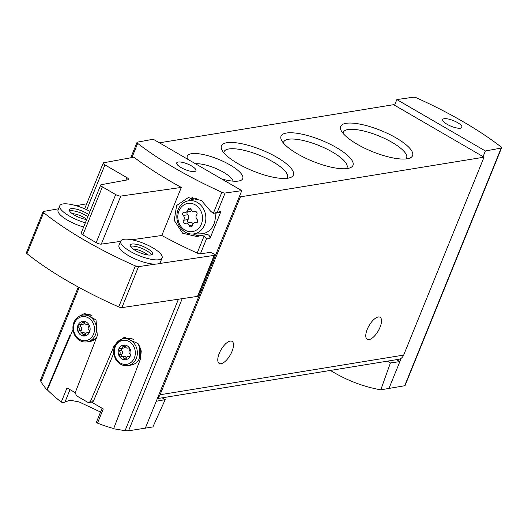 <?xml version="1.0" encoding="UTF-8"?>
<svg xmlns="http://www.w3.org/2000/svg" width="528" height="528" viewBox="0 0 528 528"><rect width="100%" height="100%" fill="white"/><g stroke="black" fill="none" stroke-linecap="round" stroke-linejoin="round"><path stroke-width="0.79" d="M330.389 370.432C346.5 380.285 363.297 386.747 380.794 389.822L390.403 362.96L387.314 361.165M380.794 389.822L404.996 385.697L501.6 147.82A3.194 0.937 -157.9 0 1 501.184 148.078L485.384 150.975L396.845 99.581L413.53 97.192A3.194 0.937 -157.9 0 1 416.757 97.957A172.352 50.543 -157.9 0 1 500.94 146.824A3.194 0.937 -157.9 0 1 501.6 147.82M84.546 313.54L96.01 319.902L97.31 335.683L75.319 392.423L76.296 395.611A172.352 50.543 -157.9 0 0 87.74 402.25L89.014 402.461L90.532 401.254L114.266 345.523L124.027 337.458L137.927 343.464L141.266 350.995L140.455 359L113.612 428.749L125.05 430.696L128.542 430.808L182.2 298.657M102.082 408.256L96.393 422.275L97.508 423.126A172.352 148.467 -99.2 0 0 113.692 428.545M64.964 402.085L69.901 400.191L79.061 401.907L100.544 412.045M64.594 402.989L70.019 389.644L64.594 402.989L61.261 402.085L67.016 387.902L75.24 392.674M40.887 379.922L40.861 381.823L46.787 389.961L47.329 389.875A172.352 148.467 -99.2 0 0 61.261 402.085M162.109 397.835L165.198 399.623L152.909 426.928L128.542 430.808M46.787 389.961L69.887 335.366M200.752 235.613L206.699 234.584A3.194 2.752 80.8 0 1 209.88 238.689L206.514 238.775L204.032 236.181L200.752 235.613L197.102 236.59L182.615 233.211L174.214 220.361L176.629 205.504L188.232 197.617L201.412 200.449L210.652 211.24L213.299 213.371L221.866 192.265A172.352 50.543 -157.9 0 1 137.683 143.392A3.194 0.937 -157.9 0 1 137.023 142.395A3.194 0.937 -157.9 0 1 137.438 142.144L153.239 139.24L241.778 190.641L225.093 193.024A3.194 0.937 -157.9 0 1 221.866 192.265M181.322 187.42A172.352 50.543 -157.9 0 1 133.927 157.205L103.752 162.749A3.993 1.168 -157.9 0 0 103.231 163.06A3.993 1.168 -157.9 0 0 104.927 164.888L126.872 177.626A3.993 1.168 -157.9 0 1 128.568 179.454A3.993 1.168 -157.9 0 1 128.047 179.771L101.211 184.701A3.993 1.168 -157.9 0 0 100.69 185.018A3.993 1.168 -157.9 0 0 102.386 186.846L115.691 194.568A3.993 1.168 -157.9 0 0 120.8 196.073L181.322 187.42L161.806 235.481A172.352 50.543 -157.9 0 0 197.188 253.051L204.032 236.181M120.701 241.118A22.341 6.554 22.1 0 0 134.396 253.572A22.341 6.554 22.1 0 0 158.987 259.73A22.341 6.554 22.1 0 0 162.103 257.928A22.341 6.554 22.1 0 0 143.867 243.448A22.341 6.554 22.1 0 0 120.701 241.118L118.978 245.355A22.341 6.554 22.1 0 0 131.228 257.09A22.341 6.554 22.1 0 0 155.404 264.125A22.341 6.554 22.1 0 0 157.265 263.967A22.341 6.554 22.1 0 0 158.519 263.663L214.157 255.38A3.194 0.937 -157.9 0 0 214.619 255.123A3.194 0.937 -157.9 0 0 213.266 253.658L210.929 252.305L200.409 253.81A3.194 0.937 -157.9 0 1 197.188 253.051M209.88 238.689L220.968 211.378L213.299 213.371M145.299 428.248L241.778 190.641M89.984 211.385A22.341 6.554 22.1 0 0 59.789 205.755L58.067 209.999A22.341 6.554 22.1 0 0 83.635 227.014M155.404 264.125L138.527 266.64A3.194 0.937 -157.9 0 1 135.379 265.914A172.352 50.543 -157.9 0 1 43.646 212.665A3.194 0.937 -157.9 0 1 43.045 211.715A3.194 0.937 -157.9 0 1 43.474 211.457L58.562 208.784M158.519 263.663A22.341 6.554 22.1 0 0 160.38 262.165L162.103 257.928M100.69 185.018L81.173 233.079A3.993 1.168 -157.9 0 0 82.87 234.907L96.175 242.629A3.993 1.168 -157.9 0 0 101.284 244.134L120.595 241.375M131.789 239.771L161.806 235.481M76.065 205.682L86.691 203.795M165.198 399.623L156.248 401.273M159.397 142.817L393.604 104.683L394.548 105.23L396.845 99.581M239.481 196.297L240.425 196.838L160.063 394.753A7.979 6.871 80.8 0 1 157.608 397.927M388.905 388.588L399.854 361.607L390.403 362.96M396.515 359.667L399.854 361.607L401.214 358.261A7.979 6.871 80.8 0 1 398.673 359.317L157.331 398.614M394.548 105.23L484.031 157.179L403.669 355.087A7.979 6.871 80.8 0 1 401.214 358.261M221.582 178.913A29.924 8.778 22.1 0 0 238.564 181.038A29.924 8.778 22.1 0 0 240.385 180.583A29.924 8.778 22.1 0 0 218.315 159.238A29.924 8.778 22.1 0 0 187.612 159.152A29.924 8.778 22.1 0 0 187.645 159.212M407.161 158.789A38.815 11.378 22.1 0 0 409.53 158.189A38.815 11.378 22.1 0 0 380.899 130.515A38.815 11.378 22.1 0 0 341.075 130.396A38.815 11.378 22.1 0 0 369.884 150.579A38.815 11.378 22.1 0 0 407.161 158.789M347.563 168.491A38.815 11.378 22.1 0 0 349.932 167.897A38.815 11.378 22.1 0 0 321.295 140.217A38.815 11.378 22.1 0 0 281.477 140.098A38.815 11.378 22.1 0 0 310.286 160.288A38.815 11.378 22.1 0 0 347.563 168.491M287.958 178.2A38.815 11.378 22.1 0 0 290.327 177.599A38.815 11.378 22.1 0 0 261.697 149.919A38.815 11.378 22.1 0 0 221.872 149.807A38.815 11.378 22.1 0 0 250.681 169.99A38.815 11.378 22.1 0 0 287.958 178.2M484.031 157.179L240.425 196.838M232.043 351.344A12.764 5.293 -59.9 0 1 219.232 363.429A12.764 5.293 -59.9 0 1 221.06 349.727A12.764 5.293 -59.9 0 1 232.049 341.345A12.764 5.293 -59.9 0 1 232.043 351.344M380.048 327.248A12.764 5.293 -59.9 0 1 367.237 339.332A12.764 5.293 -59.9 0 1 369.065 325.631A12.764 5.293 -59.9 0 1 380.054 317.249A12.764 5.293 -59.9 0 1 380.048 327.248M286.829 178.345A34.175 10.019 22.1 0 0 287.41 177.434A34.175 10.019 22.1 0 0 259.519 155.291A34.175 10.019 22.1 0 0 224.083 151.714A34.175 10.019 22.1 0 0 223.859 152.777M346.434 168.643A34.175 10.019 22.1 0 0 347.015 167.726A34.175 10.019 22.1 0 0 319.117 145.583A34.175 10.019 22.1 0 0 283.681 142.012A34.175 10.019 22.1 0 0 283.463 143.075M406.032 158.941A34.175 10.019 22.1 0 0 406.613 158.024A34.175 10.019 22.1 0 0 378.721 135.881A34.175 10.019 22.1 0 0 343.286 132.31A34.175 10.019 22.1 0 0 343.061 133.366M233.072 181.15A22.341 6.554 22.1 0 0 218.031 169.435A22.341 6.554 22.1 0 0 195.505 163.779M483.087 156.631L485.384 150.975M460.475 128.192A10.375 3.043 22.1 0 0 461.927 127.354A10.375 3.043 22.1 0 0 453.46 120.635A10.375 3.043 22.1 0 0 442.702 119.552A10.375 3.043 22.1 0 0 449.064 125.334A10.375 3.043 22.1 0 0 460.475 128.192M194.469 171.501A10.375 3.043 22.1 0 0 195.921 170.669A10.375 3.043 22.1 0 0 187.453 163.944A10.375 3.043 22.1 0 0 176.695 162.862A10.375 3.043 22.1 0 0 183.051 168.643A10.375 3.043 22.1 0 0 194.469 171.501M91.463 402.092L103.27 408.943L97.508 423.126M80.692 315.638A15.16 13.061 80.8 0 1 85.173 313.46M47.329 389.875L72.943 329.65M121.513 339.332A15.16 13.061 80.8 0 1 125.38 337.319M90.532 401.254L93.595 400.752L113.764 353.351M93.595 400.752A2.396 2.059 80.8 0 1 92.11 401.986L89.014 402.494M214.619 255.123L197.974 296.116A3.194 0.937 -157.9 0 1 197.512 296.38L121.876 307.633A3.194 0.937 -157.9 0 1 118.727 306.913A172.352 50.543 -157.9 0 1 27.001 253.664A3.194 0.937 -157.9 0 1 26.4 252.707L43.045 211.715M200.178 235.818A19.952 17.186 80.8 0 1 193.314 234.01M187.915 200.858A19.952 17.186 80.8 0 1 192.647 197.459M220.968 211.378A3.194 2.752 80.8 0 1 219.206 212.612L214.863 213.319M215.002 213.299A17.952 15.464 80.8 0 1 213.893 224.143A17.952 15.464 80.8 0 1 200.818 233.831L192.317 234.036A16.777 14.454 80.8 0 1 177.071 219.635A16.777 14.454 80.8 0 1 186.965 201.148A16.777 14.454 80.8 0 1 202.211 206.844A16.777 14.454 80.8 0 1 204.541 224.981A16.777 14.454 80.8 0 1 192.317 234.036M186.965 201.148L195.089 198.64A17.952 15.464 80.8 0 1 196.627 198.264M201.399 224.024A14.276 12.296 80.8 0 1 180.101 225.192A14.276 12.296 80.8 0 1 188.991 203.293A14.276 12.296 80.8 0 1 201.399 224.024M184.529 212.223A3.307 2.851 -99.2 0 0 185.618 212.282A3.307 2.851 -99.2 0 0 187.922 209.629A1.894 1.63 -99.2 0 1 191.09 209.451A3.307 2.851 -99.2 0 0 194.337 211.807A3.307 2.851 -99.2 0 0 194.878 211.655A1.894 1.63 -99.2 0 1 196.726 214.738A3.307 2.851 -99.2 0 0 197.122 219.529A1.894 1.63 80.8 0 1 195.796 222.79A3.307 2.851 -99.2 0 0 194.707 222.724A3.307 2.851 -99.2 0 0 192.403 225.383A1.894 1.63 -99.2 0 1 189.235 225.555A3.307 2.851 -99.2 0 0 185.995 223.205A3.307 2.851 -99.2 0 0 185.447 223.357A1.894 1.63 -99.2 0 1 183.599 220.275A3.307 2.851 -99.2 0 0 183.203 215.477A1.894 1.63 -99.2 0 1 184.529 212.223M185.618 212.282L190.021 211.57A3.307 2.851 -99.2 0 0 191.644 210.586M193.083 223.707A3.307 2.851 -99.2 0 0 190.39 222.486L185.995 223.205M187.407 211.992A1.894 1.63 -99.2 0 0 187.605 214.764A3.307 2.851 -99.2 0 1 188.001 219.556A1.894 1.63 -99.2 0 0 188.998 222.717M114.266 345.523L115.051 345.398M130.383 355.76A7.379 6.356 80.8 0 1 119.368 356.36A7.379 6.356 80.8 0 1 123.968 345.035A7.379 6.356 80.8 0 1 130.383 355.76M120.344 348.421A2.482 2.138 -99.2 0 0 121.163 348.473A2.482 2.138 -99.2 0 0 122.892 346.48A1.419 1.221 -99.2 0 1 125.268 346.348A2.482 2.138 -99.2 0 0 127.703 348.11A2.482 2.138 -99.2 0 0 128.113 347.998A1.419 1.221 -99.2 0 1 129.499 350.308A2.482 2.138 -99.2 0 0 129.789 353.905A1.419 1.221 80.8 0 1 128.799 356.347A2.482 2.138 -99.2 0 0 127.981 356.301A2.482 2.138 -99.2 0 0 126.251 358.294A1.419 1.221 -99.2 0 1 123.875 358.426A2.482 2.138 -99.2 0 0 121.447 356.657A2.482 2.138 -99.2 0 0 121.037 356.776A1.419 1.221 -99.2 0 1 119.651 354.46A2.482 2.138 -99.2 0 0 119.354 350.869A1.419 1.221 -99.2 0 1 120.344 348.421M89.562 332.066A7.379 6.356 80.8 0 1 78.553 332.666A7.379 6.356 80.8 0 1 83.153 321.341A7.379 6.356 80.8 0 1 89.562 332.066M79.53 324.727A2.482 2.138 -99.2 0 0 80.348 324.779A2.482 2.138 -99.2 0 0 82.078 322.78A1.419 1.221 -99.2 0 1 84.454 322.654A2.482 2.138 -99.2 0 0 86.882 324.416A2.482 2.138 -99.2 0 0 87.292 324.304A1.419 1.221 -99.2 0 1 88.678 326.614A2.482 2.138 -99.2 0 0 88.975 330.211A1.419 1.221 80.8 0 1 87.985 332.653A2.482 2.138 -99.2 0 0 87.166 332.607A2.482 2.138 -99.2 0 0 85.437 334.6A1.419 1.221 -99.2 0 1 83.061 334.732A2.482 2.138 -99.2 0 0 80.626 332.963A2.482 2.138 -99.2 0 0 80.216 333.082A1.419 1.221 -99.2 0 1 78.83 330.766A2.482 2.138 -99.2 0 0 78.54 327.175A1.419 1.221 -99.2 0 1 79.53 324.727M80.348 324.779L82.744 324.383A2.482 2.138 -99.2 0 0 84.44 322.608M80.626 332.963L83.028 332.574A2.482 2.138 -99.2 0 1 85.457 334.343A1.419 1.221 -99.2 0 0 85.47 334.382M80.784 324.707A1.419 1.221 -99.2 0 0 80.936 326.779A2.482 2.138 -99.2 0 1 81.233 330.376A1.419 1.221 -99.2 0 0 81.979 332.746M121.163 348.473L123.565 348.077A2.482 2.138 -99.2 0 0 125.255 346.302M121.447 356.657L123.842 356.268A2.482 2.138 -99.2 0 1 126.278 358.037A1.419 1.221 -99.2 0 0 126.291 358.076M121.605 348.401A1.419 1.221 -99.2 0 0 121.757 350.473A2.482 2.138 -99.2 0 1 122.054 354.07A1.419 1.221 -99.2 0 0 122.8 356.44M150.823 254.991A11.972 3.511 22.1 0 0 152.493 254.021A11.972 3.511 22.1 0 0 142.725 246.266A11.972 3.511 22.1 0 0 130.31 245.018A11.972 3.511 22.1 0 0 137.65 251.691A11.972 3.511 22.1 0 0 150.823 254.991M59.789 205.755A22.341 6.554 22.1 0 0 85.358 222.77M88.678 214.599A11.972 3.511 22.1 0 0 77.035 209.319A11.972 3.511 22.1 0 0 69.399 209.656A11.972 3.511 22.1 0 0 74.633 215.219A11.972 3.511 22.1 0 0 86.665 219.556M147.715 254.932A9.808 2.878 22.1 0 0 133.102 248.998M151.457 254.839A11.972 3.511 22.1 0 0 141.86 248.391A11.972 3.511 22.1 0 0 130.489 246.325M86.698 219.476A9.808 2.878 22.1 0 0 72.191 213.642M87.813 216.718A11.972 3.511 22.1 0 0 69.577 210.962M125.05 430.696L178.438 299.218M40.861 381.823L79.16 287.509M131.921 157.568L137.683 143.392M200.409 253.81L206.514 238.775M217.265 212.302L225.093 193.024M403.669 355.087L160.063 394.753M404.626 385.856L501.184 148.078M138.527 266.64L121.876 307.633M135.379 265.914L118.727 306.913M43.646 212.665L27.001 253.664M214.157 255.38L197.512 296.38M96.175 242.629L115.691 194.568M101.284 244.134L120.8 196.073M82.87 234.907L102.386 186.846M125.836 180.173L126.872 177.626M86.717 209.741L104.927 164.888M190.971 209.128L187.922 209.629M195.518 211.55L194.878 211.655M196.997 222.592L195.796 222.79M192.463 225.034L189.235 225.555M188.001 219.556L183.599 220.275M187.605 214.764L183.203 215.477M134.376 357.892A12.137 10.454 80.8 0 1 116.266 358.882A12.137 10.454 80.8 0 1 123.829 340.263A12.137 10.454 80.8 0 1 134.376 357.892M136.297 358.413A13.563 11.682 80.8 0 1 127.802 365.607C122.839 366.194 118.82 364.122 115.757 359.383C110.372 348.493 116.688 339.695 123.44 338.824A13.563 11.682 80.8 0 1 134.858 344.395A13.563 11.682 80.8 0 1 136.297 358.413M138.191 343.814A13.563 11.682 80.8 0 1 139.649 357.865A13.563 11.682 80.8 0 1 131.155 365.059C135.082 364.327 137.953 361.904 139.762 357.806L139.075 345.127M123.44 338.824L126.793 338.283A13.563 11.682 80.8 0 1 133.32 339.365M93.555 334.198A12.137 10.454 80.8 0 1 75.451 335.188A12.137 10.454 80.8 0 1 83.015 316.569A12.137 10.454 80.8 0 1 93.555 334.198M95.476 334.719A13.563 11.682 80.8 0 1 86.981 341.913C82.018 342.5 78.005 340.421 74.936 335.689C69.557 324.799 75.867 316.001 82.625 315.13A13.563 11.682 80.8 0 1 94.043 320.701A13.563 11.682 80.8 0 1 95.476 334.719M96.4 338.039A13.563 11.682 80.8 0 1 90.334 341.365L96.36 338.138M82.625 315.13L85.978 314.589A13.563 11.682 80.8 0 1 91.958 315.407M84.361 322.41L82.078 322.78M87.773 324.225L87.292 324.304M88.882 332.508L87.985 332.653M85.457 334.343L83.061 334.732M81.233 330.376L78.83 330.766M80.936 326.779L78.54 327.175M125.176 346.104L122.892 346.48M128.588 347.919L128.113 347.998M129.703 356.202L128.799 356.347M126.278 358.037L123.875 358.426M122.054 354.07L119.651 354.46M121.757 350.473L119.354 350.869M130.779 157.78L137.023 142.395M40.432 380.279L78.289 287.034M84.658 208.804L103.231 163.06M195.73 211.583L194.337 211.807M197.32 222.301L194.707 222.724M127.802 365.607L131.155 365.059M126.793 338.283L132.911 339.128M86.981 341.913L90.334 341.365M85.978 314.589L91.826 315.315M87.932 324.245L86.882 324.416M89.126 332.29L87.166 332.607M128.746 347.945L127.703 348.11M129.941 355.984L127.981 356.301"/></g></svg>
